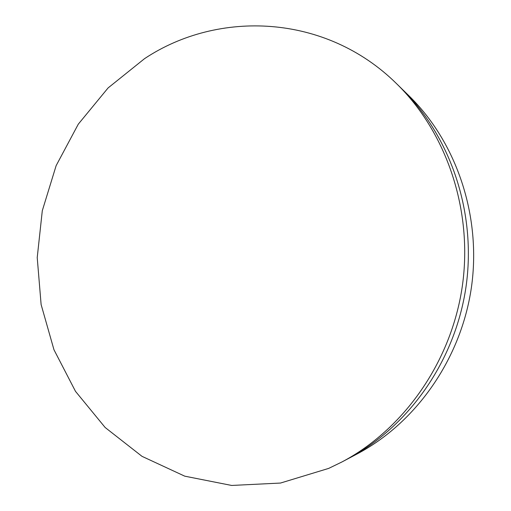 <?xml version="1.0" encoding="UTF-8"?>
<svg xmlns="http://www.w3.org/2000/svg" width="511" height="511" viewBox="0 0 511 511"><rect width="100%" height="100%" fill="white"/><g stroke="black" fill="none" stroke-linecap="round" stroke-linejoin="round"><path stroke-width="0.77" d="M144.556 58.65L108.089 87.937L78.298 124.154L56.14 165.647L42.298 210.711L37.22 257.608L41.116 304.556L53.968 349.754L75.5 391.356L105.151 427.496L142.007 456.342L184.758 476.169L231.649 485.45L280.482 483.055L328.675 468.402L341.776 462.046C403.607 429.476 451.226 362.178 462.295 286.358C473.192 210.506 446.62 132.464 396.574 83.689C325.711 13.733 218.242 9.652 144.556 58.65M341.776 462.046L347.94 458.789C408.576 426.845 455.18 361.015 466 286.895C476.654 212.742 450.645 136.399 401.563 88.563L408.8 95.634C456.47 142.103 481.669 215.974 471.378 287.667C460.909 359.342 415.782 423.025 356.889 454.068L347.94 458.789C408.576 426.845 455.18 361.015 466 286.895C476.654 212.742 450.645 136.399 401.563 88.563L396.574 83.689"/></g></svg>
